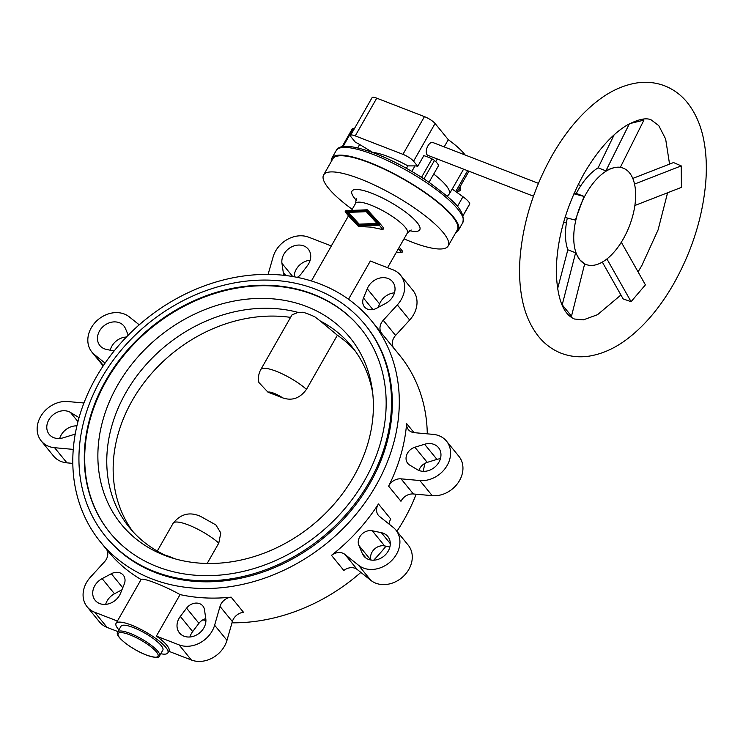 <?xml version="1.0" encoding="UTF-8"?>
<svg xmlns="http://www.w3.org/2000/svg" width="743" height="743" viewBox="0 0 743 743"><rect width="100%" height="100%" fill="white"/><g stroke="black" fill="none" stroke-linecap="round" stroke-linejoin="round"><path stroke-width="1.11" d="M117.719 631.996L121.025 626.191A24.082 5.805 29.7 0 1 138.941 629.999A24.082 5.805 29.7 0 1 161.212 645.583A24.082 5.805 29.7 0 1 162.866 650.06L159.559 655.865A24.082 5.805 29.7 0 0 157.906 651.379A24.082 5.805 29.7 0 0 129.988 633.333A24.082 5.805 29.7 0 0 117.719 631.996C114.05 636.101 131.985 649.605 146.464 655.094C154.99 657.806 159.355 658.066 159.559 655.865M331.294 161.482A72.833 17.544 29.7 0 1 331.842 158.222A72.833 17.544 29.7 0 1 386.026 169.71A72.833 17.544 29.7 0 1 453.36 216.835A72.833 17.544 29.7 0 1 458.366 230.386A72.833 17.544 29.7 0 1 455.83 232.513M352.21 209.312A71.681 17.265 29.7 0 1 328.545 188.276A71.681 17.265 29.7 0 1 323.623 174.939A71.681 17.265 29.7 0 1 376.952 186.242A71.681 17.265 29.7 0 1 443.237 232.624A71.681 17.265 29.7 0 1 448.159 245.97A71.681 17.265 29.7 0 1 404.016 238.865M323.623 174.939L332.836 158.788A71.681 17.265 29.7 0 1 386.165 170.101A71.681 17.265 29.7 0 1 452.441 216.482A71.681 17.265 29.7 0 1 457.372 229.819L448.159 245.97M96.135 377.342A174.911 143.975 -39.2 0 0 100.528 542.037A174.911 143.975 -39.2 0 0 375.967 485.56A174.911 143.975 -39.2 0 0 371.565 320.874A174.911 143.975 -39.2 0 0 96.135 377.342M202.82 619.866A174.911 143.975 -39.2 0 0 205.913 620.451M232.002 622.829A174.911 143.975 -39.2 0 0 360.866 572.407M373.683 560.185A174.911 143.975 -39.2 0 0 385.998 546.198M396.911 531.301A174.911 143.975 -39.2 0 0 403.96 519.877A174.911 143.975 -39.2 0 0 416.145 494.225M331.471 555.327L343.823 570.466A11.47 9.445 140.8 0 1 357.272 569.537L370.859 580.376A25.81 21.241 -39.2 0 0 403.328 576.392A25.81 21.241 -39.2 0 0 408.186 545.121L395.833 529.982A25.81 21.241 -39.2 0 1 390.976 561.253A25.81 21.241 -39.2 0 1 358.507 565.237L344.91 554.399A11.47 9.445 140.8 0 0 331.471 555.327A174.911 143.975 -39.2 0 0 378.447 503.958L390.799 519.097A11.47 9.445 140.8 0 0 388.988 524.01M100.528 542.037L108.357 551.622A174.911 143.975 -39.2 0 0 141.096 579.531L117.413 621.046A29.822 7.179 -150.3 0 0 117.171 621.371L116.047 623.358A29.822 7.179 29.7 0 1 138.226 628.058A29.822 7.179 29.7 0 1 165.8 647.357A29.822 7.179 29.7 0 1 167.853 652.902A29.822 7.179 29.7 0 1 160.767 653.738M167.853 652.902L168.977 650.924A29.822 7.179 -150.3 0 0 166.934 645.37A29.822 7.179 -150.3 0 0 156.383 636.11L180.066 594.595C164.63 585.846 142.545 577.302 141.096 579.531M180.066 594.595A174.911 143.975 -39.2 0 0 231.138 597.14L243.49 612.278A11.47 9.445 140.8 0 0 232.364 621.585L226.968 640.345A25.81 21.241 -39.2 0 1 191.406 660.016L168.782 651.267M118.926 629.878A29.822 7.179 29.7 0 1 118.091 628.903A29.822 7.179 29.7 0 1 116.047 623.358M417.306 469.641A15.482 12.742 -39.2 0 0 436.206 465.815A15.482 12.742 -39.2 0 0 438.509 447.657A15.482 12.742 -39.2 0 0 435.723 445.252A15.482 12.742 -39.2 0 0 424.606 444.258L414.882 447.24A10.894 8.972 -39.2 0 0 407.777 463.418A10.894 8.972 -39.2 0 0 409.746 465.109L417.306 469.641M362.296 553.507A15.482 12.742 -39.2 0 0 363.838 556.08A15.482 12.742 -39.2 0 0 382.431 557.25A15.482 12.742 -39.2 0 0 389.378 539.074A15.482 12.742 -39.2 0 0 387.837 536.502A15.482 12.742 -39.2 0 0 381.354 532.675L372.28 530.781A10.894 8.972 -39.2 0 0 361.339 534.728A10.894 8.972 -39.2 0 0 358.869 545.446L362.296 553.507L366.048 558.114M385.626 303.441A15.482 12.742 -39.2 0 0 392.583 281.764A15.482 12.742 -39.2 0 0 375.54 279.674A15.482 12.742 -39.2 0 0 367.228 288.767L363.485 298.017A10.894 8.972 -39.2 0 0 364.441 306.868A10.894 8.972 -39.2 0 0 376.422 308.345L385.626 303.441M378.15 307.416L379.58 303.906A15.482 12.742 140.8 0 1 387.892 294.813A15.482 12.742 140.8 0 1 394.468 292.835M180.326 616.439A15.482 12.742 -39.2 0 0 179.462 632.915A15.482 12.742 -39.2 0 0 202.598 629.804A15.482 12.742 -39.2 0 0 205.783 618.724L204.492 609.771A10.894 8.972 -39.2 0 0 202.858 605.972A10.894 8.972 -39.2 0 0 186.577 608.164L180.326 616.439L192.678 631.578L198.929 623.303A10.894 8.972 140.8 0 1 205.774 618.622M189.929 636.983A15.482 12.742 140.8 0 1 192.678 631.578M102.125 578.639A15.482 12.742 -39.2 0 0 95.169 600.316A15.482 12.742 -39.2 0 0 112.202 602.406A15.482 12.742 -39.2 0 0 120.524 593.313L124.267 584.063A10.894 8.972 -39.2 0 0 123.31 575.212A10.894 8.972 -39.2 0 0 111.32 573.735L102.125 578.639L114.478 593.778L121.945 589.793M105.636 604.384A15.482 12.742 140.8 0 1 114.478 593.778M297.284 277.353A10.894 8.972 -39.2 0 0 301.166 273.916L307.416 265.641A15.482 12.742 -39.2 0 0 308.28 249.165A15.482 12.742 -39.2 0 0 285.145 252.276A15.482 12.742 -39.2 0 0 281.959 263.356L283.25 272.309A10.894 8.972 -39.2 0 0 284.346 275.347M294.182 276.767A15.482 12.742 140.8 0 1 297.497 267.415A15.482 12.742 140.8 0 1 310.165 260.236M79.027 417.715A10.894 8.972 -39.2 0 0 78.006 416.972L70.446 412.439A15.482 12.742 -39.2 0 0 51.536 416.266A15.482 12.742 -39.2 0 0 49.233 434.423A15.482 12.742 -39.2 0 0 52.019 436.819A15.482 12.742 -39.2 0 0 63.136 437.822L72.86 434.841A10.894 8.972 -39.2 0 0 75.284 433.801M59.7 438.481A15.482 12.742 140.8 0 1 76.919 425.878M128.242 335.158L125.456 328.564A15.482 12.742 -39.2 0 0 123.905 326.001A15.482 12.742 -39.2 0 0 105.311 324.83A15.482 12.742 -39.2 0 0 98.364 343.006A15.482 12.742 -39.2 0 0 99.906 345.579A15.482 12.742 -39.2 0 0 106.388 349.405L114.097 351.021M110.224 350.213A15.482 12.742 140.8 0 1 126.421 337.034M157.46 566.779A161.723 133.118 -39.2 0 0 344.603 508.899A161.723 133.118 -39.2 0 0 360.522 328.202A161.723 133.118 -39.2 0 0 312.989 294.107A161.723 133.118 -39.2 0 0 125.846 351.987A161.723 133.118 -39.2 0 0 109.927 532.685A161.723 133.118 -39.2 0 0 157.46 566.779M360.726 328.452A161.723 133.118 -39.2 0 0 313.407 294.609A161.723 133.118 -39.2 0 0 126.394 352.34A161.723 133.118 -39.2 0 0 110.131 532.935M105.487 536.307L106.305 537.319A167.454 137.836 -39.2 0 0 155.528 572.621A167.454 137.836 -39.2 0 0 369.995 483.256A167.454 137.836 -39.2 0 0 365.788 325.583L364.971 324.57A167.454 137.836 -39.2 0 0 315.747 289.268A167.454 137.836 -39.2 0 0 121.973 349.201A167.454 137.836 -39.2 0 0 105.487 536.307A167.454 137.836 -39.2 0 0 154.702 571.618A167.454 137.836 -39.2 0 0 348.476 511.686A167.454 137.836 -39.2 0 0 364.971 324.57M164.658 555.383A147.606 121.499 -39.2 0 0 167.537 556.451A147.606 121.499 -39.2 0 0 312.45 525.078A147.606 121.499 -39.2 0 0 372.252 389.416A147.606 121.499 -39.2 0 0 306.618 306.506A147.606 121.499 -39.2 0 0 117.561 385.283A147.606 121.499 -39.2 0 0 164.658 555.383M372.707 393.084A143.371 118.016 -39.2 0 0 351.662 346.359A143.371 118.016 -39.2 0 0 320.317 321.004L337.359 335.214A143.371 118.016 140.8 0 1 354.745 350.352M260.821 369.531C258.555 373.664 257.923 378.001 258.908 382.534L267.982 392.174L282.749 397.886C292.11 401.09 300.014 398.248 306.478 389.36A29.822 7.179 29.7 0 0 276.015 371.184A29.822 7.179 29.7 0 0 260.821 369.531L292.008 314.865L298.073 312.404L302.93 312.246A29.822 7.179 29.7 0 1 314.874 316.862L320.317 321.004M218.786 543.096L220.801 532.945L215.897 524.939L200.703 516.45C189.883 511.546 180.688 513.822 173.128 523.276A29.822 7.179 29.7 0 1 188.323 524.93A29.822 7.179 29.7 0 1 218.786 543.096L207.158 563.473M377.045 223.439L366.318 211.671L348.458 212.387L359.194 224.145L377.045 223.439L377.5 223.987L359.64 224.702L348.458 212.387M359.194 224.145L359.64 224.702M379.209 224.275L358.655 225.092L346.303 211.551L366.856 210.733L379.209 224.275M379.153 224.275L367.311 211.291L346.805 212.108M366.856 210.733L367.311 211.291M346.192 210.641A0.919 0.752 -39.2 0 0 345.374 212.071L357.903 225.798A0.919 0.752 -39.2 0 0 358.47 226.021L379.32 225.185A0.919 0.752 -39.2 0 0 380.137 223.754L367.609 210.018A0.919 0.752 -39.2 0 0 367.042 209.805L346.192 210.641M396.149 252.648L401.554 252.434A0.919 0.752 -39.2 0 0 402.372 251.004L399.26 247.196L402.39 251.032M306.478 389.36L337.359 335.214M132.793 531.468A143.371 118.016 140.8 0 1 142.665 384.521A143.371 118.016 140.8 0 1 290.569 317.382M298.073 312.404A143.371 118.016 -39.2 0 0 139.247 372.791A143.371 118.016 -39.2 0 0 129.496 527.641A143.371 118.016 -39.2 0 0 160.841 552.996L164.5 554.947A29.822 7.179 29.7 0 1 174.596 558.717M170.565 557.482L164.5 554.947M106.528 549.374A11.47 9.445 140.8 0 1 104.512 561.782L90.432 577.181A25.81 21.241 -39.2 0 0 87.163 606.836A25.81 21.241 -39.2 0 0 94.751 612.278L117.413 621.046M87.163 606.836L99.516 621.975A25.81 21.241 -39.2 0 0 107.103 627.417L117.942 631.606M311.401 280.947L331.359 245.961L308.698 237.203A25.81 21.241 -39.2 0 0 273.136 256.874L268.093 274.381M371.565 320.874L379.394 330.459A174.911 143.975 -39.2 0 1 381.633 333.291A11.47 9.445 140.8 0 1 383.23 320.298L397.31 304.899A25.81 21.241 -39.2 0 0 400.579 275.244A25.81 21.241 -39.2 0 0 392.991 269.802L370.33 261.034L348.523 299.253M371.017 560.036A10.894 8.972 140.8 0 1 373.924 549.616A10.894 8.972 140.8 0 1 384.633 545.919L389.871 547.006M418.903 470.44A10.894 8.972 140.8 0 1 427.234 462.378L436.958 459.397A15.482 12.742 140.8 0 1 440.395 458.728M406.625 423.566A174.911 143.975 -39.2 0 1 388.608 486.145L400.96 501.284A11.47 9.445 140.8 0 1 413.405 493.974L432.222 495.665A25.81 21.241 -39.2 0 0 458.338 482.458A25.81 21.241 -39.2 0 0 458.858 456.276L446.506 441.138A25.81 21.241 -39.2 0 0 433.16 434.367L414.343 432.677A11.47 9.445 140.8 0 1 408.409 429.668A11.47 9.445 140.8 0 1 406.625 423.566L414.037 432.649M381.633 333.291L393.985 348.43A11.47 9.445 140.8 0 1 395.582 335.437L409.662 320.038A25.81 21.241 -39.2 0 0 412.932 290.383L400.579 275.244M83.95 402.994L67.873 401.545A25.81 21.241 -39.2 0 0 41.757 414.761A25.81 21.241 -39.2 0 0 41.236 440.943L53.589 456.081A25.81 21.241 -39.2 0 0 66.944 462.852L72.814 463.381M41.236 440.943A25.81 21.241 -39.2 0 0 54.592 447.713L73.26 449.385M139.229 324.812L129.236 316.834A25.81 21.241 -39.2 0 0 96.766 320.827A25.81 21.241 -39.2 0 0 91.909 352.098A25.81 21.241 -39.2 0 0 94.575 354.736L105.079 363.113M388.608 486.145A11.47 9.445 140.8 0 1 401.053 478.845L419.869 480.535A25.81 21.241 -39.2 0 0 445.986 467.319A25.81 21.241 -39.2 0 0 446.506 441.138M395.833 529.982A25.81 21.241 -39.2 0 0 393.168 527.344L379.571 516.506A11.47 9.445 140.8 0 1 378.391 515.336A11.47 9.445 140.8 0 1 378.447 503.958M156.383 636.11L179.054 644.878A25.81 21.241 -39.2 0 0 214.616 625.207L220.012 606.446A11.47 9.445 140.8 0 1 231.138 597.14M423.176 471.341A174.911 143.975 -39.2 0 0 424.81 463.418M427.281 433.838A174.911 143.975 -39.2 0 0 399.567 355.182L393.576 347.835M380.175 223.81L383.769 228.203L380.156 223.782M383.732 228.166L382.914 229.596L371.036 227.117L358.878 226.522L348.95 216.445M602.313 262.075L623.154 298.927L631.076 301.667L606.91 258.935M634.875 205.495L681.424 187.375L681.229 165.893L673.529 162.559L632.785 178.422M357.745 147.894L359.668 144.513A16.058 3.864 29.7 0 0 355.349 142.182L351.188 137.083A9.176 2.21 29.7 0 1 350.557 135.375L372.067 97.667A9.176 2.21 29.7 0 1 376.747 98.169L424.448 116.623A9.176 2.21 29.7 0 1 435.082 123.496L448.298 139.693A47.023 11.331 29.7 0 1 464.152 153.736A47.023 11.331 29.7 0 1 465.137 154.999M448.298 139.693L444.184 146.9M437.293 158.983L435.76 161.668M433.726 174.057A47.023 11.331 29.7 0 1 446.051 185.471A47.023 11.331 29.7 0 1 449.515 193.691L452.181 189.028L462.954 196.728A16.058 3.864 -150.3 0 1 469.771 203.768A3.436 0.827 -150.3 0 1 469.752 203.963L463.038 215.73M642.695 119.186L643.902 120.152L620.349 167.324C616.402 166.738 611.582 167.909 605.889 170.844L598.115 167.834A51.611 26.544 111.1 0 0 576.28 193.421L584.054 196.421L575.314 220.086L565.07 217.448M567.327 218.024A51.611 26.544 111.1 0 0 567.838 249.797L575.611 252.796L579.772 259.818L584.667 263.904L571.497 316.174L569.686 316.072M629.507 172.831A51.611 26.544 111.1 0 0 623.312 168.206A51.611 26.544 111.1 0 0 582.828 200.043A51.611 26.544 111.1 0 0 579.874 259.855A51.611 26.544 111.1 0 0 586.078 264.489A51.611 26.544 111.1 0 0 626.553 232.652A51.611 26.544 111.1 0 0 629.507 172.831M533.474 196.189L427.894 155.352A6.882 3.539 -68.9 0 1 427.067 154.739A6.882 3.539 -68.9 0 1 427.457 146.761A6.882 3.539 -68.9 0 1 432.853 142.517L538.443 183.345M631.076 301.667L645.416 284.866L621.315 242.246M643.902 120.152L629.86 123.57M573.884 193.802L584.054 196.421M576.28 193.421L574.302 192.864M562.145 305.057L575.611 252.796M567.838 249.797L557.594 288.776M562.432 305.076L571.497 316.174M598.115 167.834L614.127 134.854M681.229 165.893L634.55 184.069M629.358 123.84L605.889 170.844M460.614 185.806L460.539 190.124L459.128 188.406M460.539 190.124L457.103 192.548M406.319 168.271L407.926 165.884L414.984 165.903A16.058 3.864 29.7 0 1 417.742 166.311L423.807 155.677A16.058 3.864 -150.3 0 1 432.036 158.918A3.436 0.827 -150.3 0 1 434.451 160.479A16.058 3.864 -150.3 0 1 438.249 166.135L429.027 182.304M421.077 177.057A16.058 3.864 29.7 0 1 421.56 177.289A3.436 0.827 29.7 0 1 423.974 178.849A16.058 3.864 29.7 0 1 424.299 179.137M447.249 196.347L449.515 193.691M354.346 128.743A16.058 3.864 -150.3 0 0 353.334 128.483A3.436 0.827 -150.3 0 0 352.442 128.567L342.077 146.743M359.668 144.513L373.125 152.677M407.926 165.884A45.778 11.024 -150.3 0 0 373.2 152.454M350.557 135.375A9.176 2.21 29.7 0 1 355.238 135.885L402.938 154.33A9.176 2.21 29.7 0 1 413.572 161.212L417.742 166.311M129.849 634.81A22.94 5.526 29.7 0 1 156.439 651.992A22.94 5.526 29.7 0 1 146.325 654.992A22.94 5.526 29.7 0 1 119.734 637.8A22.94 5.526 29.7 0 1 129.849 634.81M462.778 222.649C465.898 209.396 450.119 198.288 429.482 182.62C411.594 170.407 393.437 160.664 375.02 153.392C352.405 145.061 339.486 144.086 336.254 150.485A72.833 17.544 29.7 0 1 373.367 154.525A72.833 17.544 29.7 0 1 457.772 209.099A72.833 17.544 29.7 0 1 462.778 222.649L458.366 230.386M356.454 200.387A38.998 9.39 29.7 0 1 371.89 193.291A38.998 9.39 29.7 0 1 417.083 222.519A38.998 9.39 29.7 0 1 409.542 230.664M356.222 198.641L355.572 203.415A29.822 7.179 29.7 0 1 370.776 205.068A29.822 7.179 29.7 0 1 405.334 227.414A29.822 7.179 29.7 0 1 407.378 232.958L387.567 267.703M70.446 412.439L77.959 421.643M267.982 392.174A12.612 3.037 29.7 0 1 273.926 393.261A12.612 3.037 29.7 0 1 282.749 397.886M94.751 612.278L107.103 627.417M78.006 416.972L78.916 418.095M283.25 272.309L285.869 275.523M281.959 263.356L292.696 276.507M111.32 573.735L122.762 587.769M186.577 608.164L198.929 623.303M363.485 298.017L372.921 309.58M367.228 288.767L379.58 303.906M381.354 532.675L390.289 543.625M358.869 545.446L370.748 559.999M372.28 530.781L384.633 545.919M424.606 444.258L436.958 459.397M414.882 447.24L427.234 462.378M94.575 354.736L103.416 365.565M54.592 447.713L66.944 462.852M179.054 644.878L191.406 660.016M214.616 625.207L226.968 640.345M220.012 606.446L232.364 621.585M344.91 554.399L357.272 569.537M358.507 565.237L370.859 580.376M401.053 478.845L413.405 493.974M419.869 480.535L432.222 495.665M383.23 320.298L395.582 335.437M397.31 304.899L409.662 320.038M379.32 225.185L382.914 229.596M398.443 248.626L401.554 252.434M358.47 226.021L358.878 226.522M345.374 212.071L348.969 216.464L345.356 212.043M357.903 225.798L358.321 226.309M411.836 171.419L414.984 165.903M421.56 177.289L432.036 158.918M457.372 206.517L462.954 196.728M423.974 178.849L434.451 160.479M343.025 146.566L353.334 128.483M463 215.637L469.771 203.768M467.616 170.714L455.728 191.564M376.747 98.169L355.238 135.885M424.448 116.623L402.938 154.33M435.082 123.496L413.572 161.212M173.128 523.276L157.284 551.065M103.184 365.918L91.909 352.098M355.572 203.415L351.578 210.427M348.476 215.86L331.313 245.952M407.378 232.958L411.158 229.977M336.254 150.485L331.842 158.222M561.234 353.259C552.3 349.712 544.74 344.12 538.554 336.468C530.038 325.685 524.428 312.478 521.735 296.838C519.617 284.829 519.051 271.91 520.044 258.081C522.951 222.677 533.641 188.462 552.123 155.445C565.209 132.551 580.329 114.394 597.483 100.983C609.994 91.231 623.024 85.231 636.584 82.984C646.308 81.489 655.66 82.427 664.66 85.826C673.595 89.364 681.155 94.965 687.34 102.608C695.857 113.4 701.466 126.607 704.16 142.238C706.287 154.247 706.844 167.166 705.85 180.995C702.952 216.399 692.253 250.614 673.771 283.631C660.694 306.534 645.574 324.682 628.42 338.093C615.91 347.845 602.87 353.844 589.31 356.101C579.596 357.597 570.234 356.649 561.234 353.259M669.564 164.101L665.644 139.015L658.79 125.678L651.425 120.05C646.8 117.496 638.999 119.001 628.03 124.583C612.771 133.378 598.096 149.724 584.007 173.63C565.971 206.433 556.73 239.023 556.275 271.418C557.417 308.54 568.367 316.323 574.478 319.026L583.348 319.871L597.548 314.679L620.925 294.99M638.07 271.873L641.887 265.446L658.075 229.931L667.585 192.762M623.312 168.206L620.451 167.101M580.868 185.611L578.184 184.58M566.389 223.058L563.705 222.018M586.078 264.489L584.657 263.941M456.861 192.381L468.935 171.224M463.586 169.153L452.227 189.066"/></g></svg>
